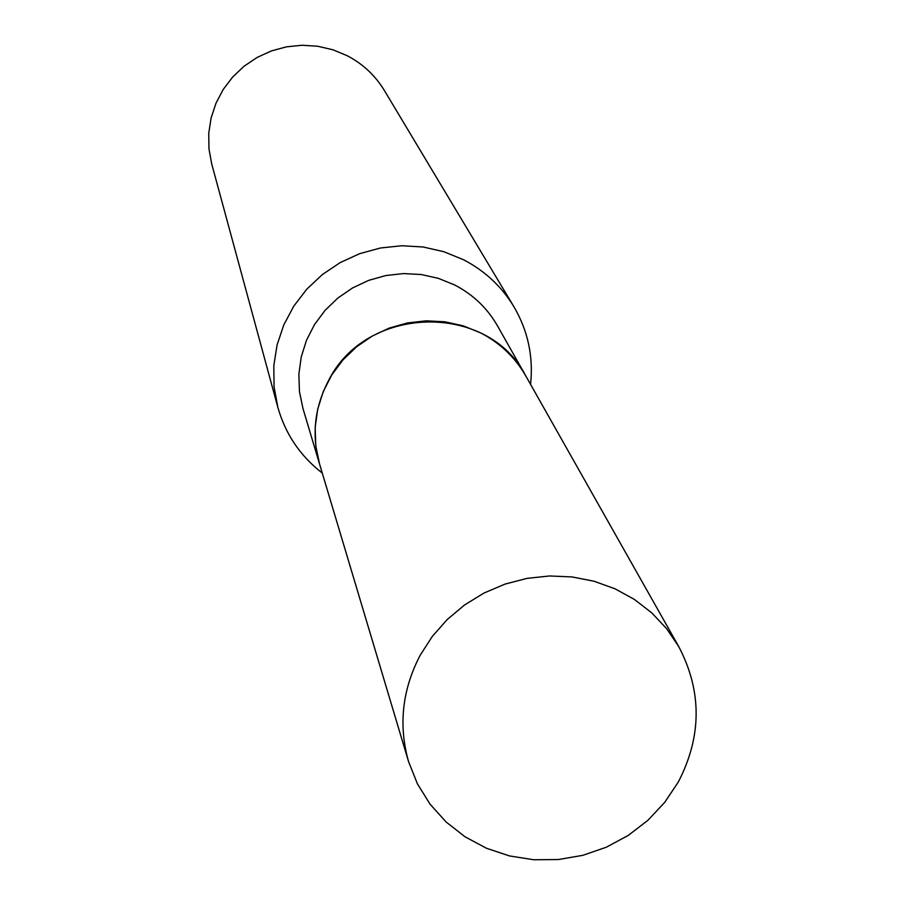 <?xml version="1.0" encoding="UTF-8"?>
<svg xmlns="http://www.w3.org/2000/svg" width="905" height="905" viewBox="0 0 905 905"><rect width="100%" height="100%" fill="white"/><g stroke="black" fill="none" stroke-linecap="round" stroke-linejoin="round"><path stroke-width="1.36" d="M678.32 782.01L664.7 802.396L647.833 820.383L628.183 835.462L606.327 847.216L582.854 855.316L558.442 859.535L533.769 859.75L509.538 855.949L486.415 848.234L465.068 836.808L446.097 821.989L430.067 804.183L417.443 783.888L408.585 761.682C398.302 725.301 402.159 689.825 420.169 655.265L432.307 636.419L447.251 619.506L464.627 604.925L484.028 593.024L504.99 584.11L527.015 578.374L549.573 575.965L572.118 576.938L594.11 581.259L615.038 588.816L634.394 599.427L651.736 612.832L666.646 628.692L678.784 646.645C702.076 691.25 701.918 736.376 678.32 782.01M408.585 761.682L319.544 463.96C311.558 435.712 314.386 408.279 328.029 381.639C365.066 304.634 487.953 301.523 525.884 376.107L678.784 646.645M319.522 463.892L315.777 445.894L315.166 427.522L317.689 409.23L323.277 391.526L331.796 374.908L343.006 359.862L356.593 346.796L372.159 336.106L389.286 328.062L407.488 322.927L426.232 320.823L445.011 321.807L463.281 325.857L480.532 332.848C499.967 342.893 515.058 357.271 525.816 375.982L525.85 376.05M322.271 473.077C300.211 455.962 285.392 434.004 277.801 407.182L211.759 164.11L208.965 148.906L208.738 133.42L211.08 118.069L215.956 103.283L223.207 89.471L232.664 77.016L244.045 66.246L257.054 57.479L271.33 50.94L286.478 46.834L302.078 45.25L317.7 46.246L332.904 49.775L347.294 55.759C362.95 63.972 375.326 75.579 384.444 90.591L513.882 306.671C527.954 330.721 533.52 356.638 530.568 384.399M277.801 407.182L274.057 386.65L273.808 365.711L277.088 344.929L283.808 324.884L293.786 306.139L306.761 289.193L322.384 274.543L340.212 262.574L359.76 253.638L380.485 247.981L401.809 245.741L423.133 246.997L443.88 251.714L463.484 259.724C484.786 270.776 501.585 286.421 513.882 306.671M319.499 463.824L302.983 408.574L299.453 391.627L298.865 374.263L301.229 356.977L306.49 340.257L314.51 324.578L325.053 310.37L337.848 298.05L352.52 287.96L368.652 280.38L385.802 275.55L403.483 273.57L421.187 274.52L438.416 278.367L454.683 284.985C473.021 294.498 487.275 308.096 497.445 325.789L525.816 375.982"/></g></svg>
